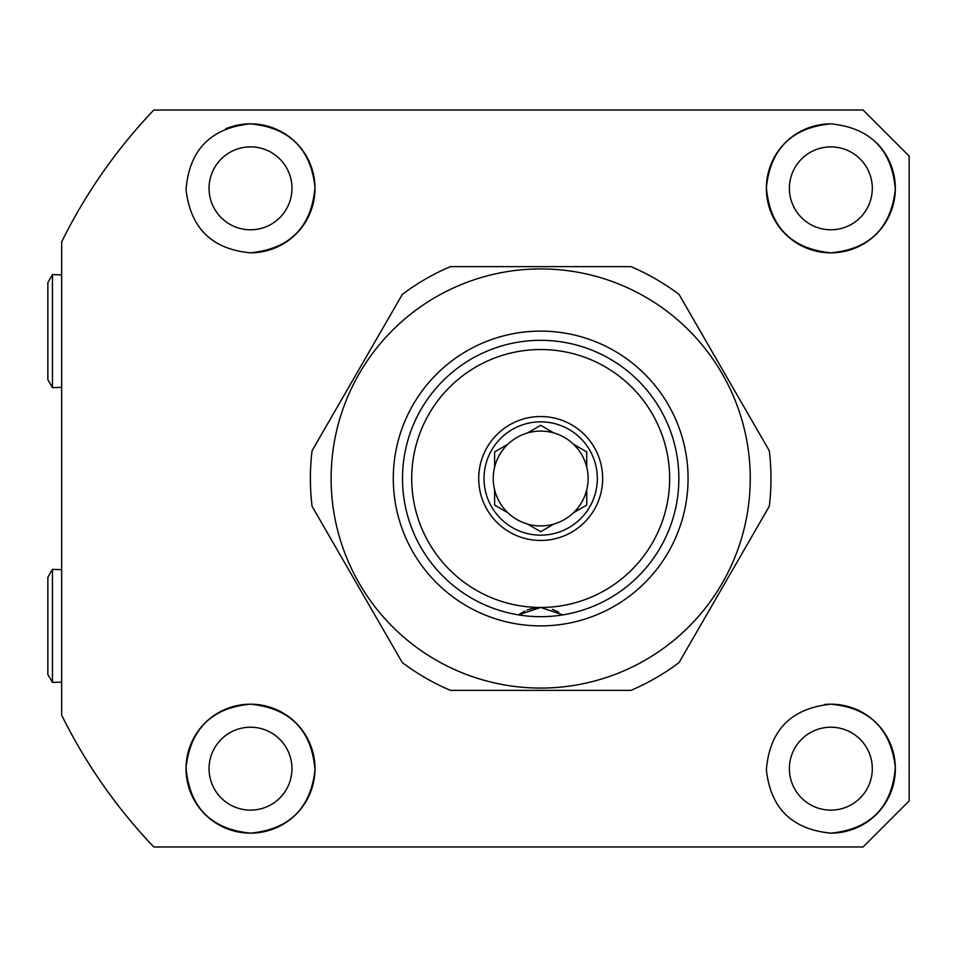 <?xml version="1.0" encoding="UTF-8"?>
<svg xmlns="http://www.w3.org/2000/svg" width="957" height="957" viewBox="0 0 957 957"><rect width="100%" height="100%" fill="white"/><g stroke="black" fill="none" stroke-linecap="round" stroke-linejoin="round"><path stroke-width="1.44" d="M855.977 828.056A64.478 64.478 0 0 0 830.855 704.185C869.387 707.725 890.871 728.815 895.321 767.466C892.044 807.229 870.559 829.121 830.855 833.152C791.989 829.36 770.493 808.21 766.378 769.691C769.727 730.083 791.224 708.24 830.855 704.185A64.478 64.478 0 0 0 824.551 704.496M830.855 727.212A41.45 41.45 0 0 0 789.393 768.674A41.45 41.45 0 0 0 830.855 810.124A41.45 41.45 0 0 0 872.306 768.674A41.45 41.45 0 0 0 830.855 727.212M830.855 123.848C870.547 127.879 892.044 149.759 895.321 189.51C890.859 228.209 869.375 249.31 830.855 252.815C791.295 248.832 769.799 227 766.378 187.345C770.552 148.73 792.049 127.556 830.855 123.848A64.478 64.478 0 0 0 766.366 188.326A64.478 64.478 0 0 0 890.309 213.291A64.478 64.478 0 0 0 876.875 143.167M830.855 146.876A41.45 41.45 0 0 0 789.393 188.326A41.45 41.45 0 0 0 830.855 229.788A41.45 41.45 0 0 0 872.306 188.326A41.45 41.45 0 0 0 830.855 146.876M250.507 252.815A64.478 64.478 0 0 0 314.997 188.326A64.478 64.478 0 0 0 250.507 123.848C289.373 127.64 310.858 148.802 314.985 187.309C311.623 226.941 290.127 248.784 250.507 252.815C211.975 249.287 190.479 228.197 186.041 189.534C189.295 149.806 210.791 127.903 250.507 123.848A64.478 64.478 0 0 0 225.649 128.824M250.507 146.876A41.45 41.45 0 0 0 209.057 188.326A41.45 41.45 0 0 0 250.507 229.788A41.45 41.45 0 0 0 291.957 188.326A41.45 41.45 0 0 0 250.507 146.876M250.507 833.152C210.839 829.133 189.354 807.265 186.041 767.538C190.467 728.827 211.952 707.713 250.507 704.185A64.478 64.478 0 0 0 186.029 768.674A64.478 64.478 0 0 0 250.507 833.152A64.478 64.478 0 0 0 314.997 768.674A64.478 64.478 0 0 0 250.507 704.185C290.115 708.192 311.599 730.035 314.985 769.703C310.834 808.234 289.337 829.384 250.507 833.152M250.507 727.212A41.45 41.45 0 0 0 209.057 768.674A41.45 41.45 0 0 0 250.507 810.124A41.45 41.45 0 0 0 291.957 768.674A41.45 41.45 0 0 0 250.507 727.212M863.094 846.969L153.79 846.969A534.281 534.281 0 0 1 61.667 715.154L61.667 241.846A534.281 534.281 0 0 1 153.79 110.031L863.094 110.031L909.15 156.087L909.15 800.913L863.094 846.969M909.15 156.087L863.094 110.031M830.855 833.152A64.478 64.478 0 0 0 855.414 828.295M586.737 489.864A47.443 47.443 0 0 1 493.238 478.5A47.443 47.443 0 0 1 586.737 467.136A47.443 47.443 0 0 1 586.737 489.864L586.737 504.339M494.625 490.618L494.625 505.093L507.808 512.701L494.625 505.093M527.498 524.077L540.681 531.685L553.864 524.077L540.681 531.685L527.498 524.077M573.554 512.701L586.737 505.093L573.554 512.701M597.335 478.5A56.654 56.654 0 0 1 540.681 535.154A56.654 56.654 0 0 1 484.027 478.5A56.654 56.654 0 0 1 540.681 421.846A56.654 56.654 0 0 1 597.335 478.5M602.647 478.5A61.966 61.966 0 0 1 540.681 540.466A61.966 61.966 0 0 1 478.703 478.5A61.966 61.966 0 0 1 540.681 416.534A61.966 61.966 0 0 1 602.647 478.5M669.649 478.5A128.968 128.968 0 0 0 540.681 349.532A128.968 128.968 0 0 0 411.713 478.5A128.968 128.968 0 0 0 540.681 607.468A128.968 128.968 0 0 0 669.649 478.5M402.502 478.5A138.179 138.179 0 0 1 540.681 340.321A138.179 138.179 0 0 1 678.86 478.5A138.179 138.179 0 0 1 562.86 614.884L540.681 607.468L518.503 614.884A138.179 138.179 0 0 1 402.502 478.5M518.503 614.884A36.845 36.845 0 0 1 519.017 614.502L524.926 611.009M527.08 610.064L531.817 608.544A36.845 36.845 0 0 1 540.681 607.468M552.297 609.346L558.649 612.145M586.737 452.661L586.737 467.136L586.737 451.907L573.554 444.299L586.737 451.907M553.864 432.923L540.681 425.315L527.498 432.923L540.681 425.315L553.864 432.923M507.808 444.299L494.625 451.907L494.625 467.136L494.625 451.907L507.808 444.299M540.681 331.11A147.39 147.39 0 0 1 688.071 478.5A147.39 147.39 0 0 1 540.681 625.89A147.39 147.39 0 0 1 393.291 478.5A147.39 147.39 0 0 1 540.681 331.11M540.681 616.679A138.179 138.179 0 0 0 678.86 478.5A138.179 138.179 0 0 0 540.681 340.321A138.179 138.179 0 0 0 402.502 478.5A138.179 138.179 0 0 0 540.681 616.679M540.681 688.071A209.571 209.571 0 0 1 331.11 478.5A209.571 209.571 0 0 1 540.681 268.929A209.571 209.571 0 0 1 750.252 478.5A209.571 209.571 0 0 1 540.681 688.071M450.424 266.632L630.938 266.632A230.29 230.29 0 0 1 679.039 294.397L769.296 450.735A230.29 230.29 0 0 1 769.296 506.265L679.039 662.603A230.29 230.29 0 0 1 630.938 690.368L450.424 690.368A230.29 230.29 0 0 1 402.323 662.603L312.066 506.265A230.29 230.29 0 0 1 312.066 450.735L402.323 294.397A230.29 230.29 0 0 1 450.424 266.632M47.85 379.666L47.85 282.566L52.456 274.587L52.456 387.633L47.85 379.666M61.667 274.874L52.456 274.587M61.667 387.346L52.456 387.633M47.85 674.434L47.85 577.334L52.456 569.367L52.456 682.413L47.85 674.434M61.667 569.654L52.456 569.367M61.667 682.126L52.456 682.413"/></g></svg>
